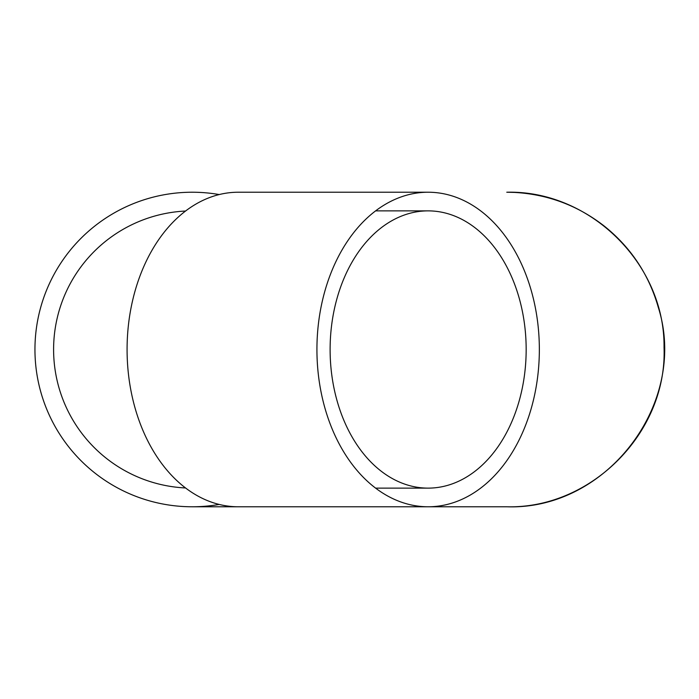 <?xml version="1.0" encoding="UTF-8"?>
<svg xmlns="http://www.w3.org/2000/svg" width="699" height="699" viewBox="0 0 699 699"><rect width="100%" height="100%" fill="white"/><g stroke="black" fill="none" stroke-linecap="round" stroke-linejoin="round"><path stroke-width="1.05" d="M185.55 487.963A138.629 138.629 0 0 1 53.596 349.5A138.629 138.629 0 0 1 185.55 211.037A138.629 138.629 0 0 0 53.596 349.5A138.629 138.629 0 0 0 185.55 487.963M526.164 349.5A138.629 98.026 -90 0 1 428.137 488.129A138.629 98.026 -90 0 1 330.111 349.5A138.629 98.026 -90 0 1 428.137 210.871A138.629 98.026 -90 0 1 526.164 349.5M316.927 349.5A157.275 111.211 90 0 0 428.137 506.775A157.275 111.211 90 0 0 539.348 349.5A157.275 111.211 90 0 0 428.137 192.225A157.275 111.211 90 0 0 316.927 349.5M428.137 192.225L238.289 192.225A157.275 111.211 90 0 0 127.078 349.5A157.275 111.211 90 0 0 238.289 506.775L428.137 506.775M192.225 506.775A157.275 157.275 0 0 1 34.95 349.5A157.275 157.275 0 0 1 192.225 192.225L192.225 192.225A157.275 157.275 0 0 1 219.206 194.558A157.275 157.275 0 0 0 34.95 349.5A157.275 157.275 0 0 0 219.206 504.442A157.275 157.275 0 0 1 192.225 506.775L506.775 506.775C591.555 509.003 667.362 432.218 664.041 347.473C665.072 264.152 590.07 190.119 506.775 192.225L514.49 192.417C548.025 194.313 578.029 205.602 604.504 226.275C630.97 247.595 648.89 274.593 658.266 307.254C688.716 402.781 606.985 510.436 506.775 506.775L506.775 506.775M375.608 488.129L428.137 488.129M375.608 210.871L428.137 210.871"/></g></svg>
